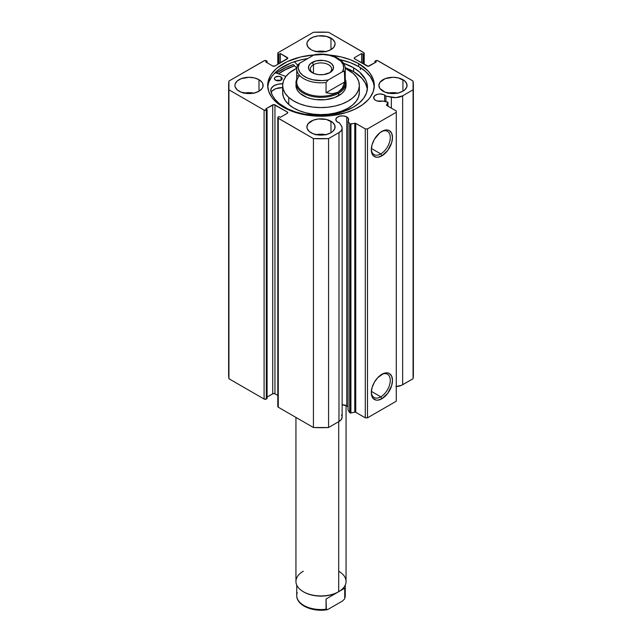 <?xml version="1.0" encoding="UTF-8"?>
<svg xmlns="http://www.w3.org/2000/svg" width="642" height="642" viewBox="0 0 642 642"><rect width="100%" height="100%" fill="white"/><g stroke="black" fill="none" stroke-linecap="round" stroke-linejoin="round"><path stroke-width="0.96" d="M349.705 123.754L349.705 412.678A0.939 0.546 0 0 0 349.922 412.878L349.922 123.946A0.939 0.546 180 0 1 349.705 123.754L348.044 121.113L348.542 118.906L346.76 116.932L346.76 405.856A6.42 3.708 0 0 0 342.138 404.773L346.76 405.856L346.76 116.932L343.478 115.913L339.77 116.13L336.889 117.494L335.806 119.548A6.42 3.708 180 0 1 339.77 116.13A6.42 3.708 180 0 1 346.76 116.932A6.42 3.708 180 0 1 348.646 119.548A6.42 3.708 180 0 1 348.044 121.113L348.044 410.045L349.705 412.678L348.044 410.045L348.044 121.113L349.705 123.754A0.939 0.546 180 0 0 349.922 123.946L349.922 412.878A0.939 0.546 180 0 1 349.705 412.678L349.705 123.754M337.684 122.173A6.42 3.708 180 0 1 335.806 119.548L336.889 121.611L339.506 122.911A6.42 3.708 180 0 1 337.684 122.173M384.63 95.064L384.63 101.428L384.63 95.064L383.659 94.607L380.088 93.981L377.632 94.262L374.751 95.626L373.668 97.688A6.42 3.708 180 0 1 377.632 94.262A6.42 3.708 180 0 1 384.63 95.064A6.42 3.708 180 0 1 385.906 96.123L384.63 95.064M375.554 100.304A6.42 3.708 180 0 1 373.668 97.688L374.751 99.751L377.127 100.979L382.801 101.051A6.42 3.708 180 0 1 375.554 100.304M380.786 396.82A13.41 7.744 120 0 0 390.264 380.706A13.41 7.744 120 0 0 381.324 374.623A13.41 7.744 -60 0 1 387.495 374.254A13.41 7.744 -60 0 1 389.55 384.999A13.41 7.744 -60 0 1 380.786 396.82L371.357 391.371L380.786 396.82A13.41 7.744 -60 0 1 374.077 397.478A13.41 7.744 -60 0 1 371.317 391.957A13.41 7.744 120 0 0 380.786 396.82L381.894 398.738L380.786 396.82M381.894 374.278A14.975 8.651 -60 0 1 392.487 380.393A14.975 8.651 -60 0 1 381.894 398.738L377.841 400.143L376.011 400.07L373.09 398.385L372.111 396.836L371.301 392.623L372.111 387.471L374.406 382.183L377.841 377.544L383.956 373.315L387.776 372.938L389.381 373.532L391.676 376.172L392.487 380.393L391.676 385.537L387.776 393.273L381.894 398.738A14.975 8.651 -60 0 1 371.301 392.623A14.975 8.651 -60 0 1 381.894 374.278L381.894 374.278M380.786 153.911A13.41 7.744 120 0 0 390.264 137.797A13.41 7.744 120 0 0 381.324 131.722A13.41 7.744 -60 0 1 387.495 131.345A13.41 7.744 -60 0 1 389.55 142.099A13.41 7.744 -60 0 1 380.786 153.911L371.357 148.471L380.786 153.911A13.41 7.744 -60 0 1 374.077 154.578A13.41 7.744 -60 0 1 371.317 149.048A13.41 7.744 120 0 0 380.786 153.911L381.894 155.829L380.786 153.911M381.894 131.377A14.975 8.651 -60 0 1 392.487 137.484A14.975 8.651 -60 0 1 381.894 155.829L377.841 157.242L376.011 157.17L373.09 155.484L372.111 153.936L371.301 149.714L372.111 144.57L374.406 139.282L379.823 132.798L383.956 130.414L387.776 130.037L389.381 130.631L391.676 133.271L392.487 137.484L391.676 142.636L387.776 150.372L381.894 155.829A14.975 8.651 -60 0 1 371.301 149.714A14.975 8.651 -60 0 1 381.894 131.377L381.894 131.377M360.411 69.713L360.411 67.651L360.411 69.713M329.45 55.043A53.31 30.784 180 0 1 358.701 63.67L358.701 66.608L365.33 71.278L370.257 76.599L373.291 82.369L374.254 86.903A53.31 30.784 0 0 0 358.701 66.608L358.701 63.67A53.31 30.784 180 0 1 374.31 85.434A53.31 30.784 180 0 1 341.4 113.875A53.31 30.784 180 0 1 283.299 107.198L295.866 112.583L305.528 114.886L321 116.218L331.4 115.624L346.134 112.583L354.825 109.228L362.208 104.959L368.018 99.943L370.257 97.215L373.291 91.437L374.31 85.434L373.291 79.431L370.257 73.653L368.018 70.925L358.701 63.67L350.62 59.842L341.4 56.994L329.442 55.043M253.734 93.106A14.092 8.137 0 0 0 244.337 93.106M258.999 79.68L258.999 91.188L262.056 88.548L262.859 87.023L262.859 83.845L262.056 82.32L258.999 79.68L254.425 77.915L249.032 77.297L241.207 78.669L237.315 80.916L235.213 83.845L234.94 85.434A14.092 8.137 180 0 1 243.639 77.915A14.092 8.137 180 0 1 258.999 79.68A14.092 8.137 180 0 1 263.124 85.434A14.092 8.137 180 0 1 254.425 92.954A14.092 8.137 180 0 1 239.073 91.188A14.092 8.137 180 0 1 234.94 85.434L235.213 87.023L237.315 89.952L241.207 92.199L249.032 93.572L254.425 92.954L258.999 91.188L258.999 79.68M325.695 51.561A14.092 8.137 0 0 0 316.305 51.561M330.967 38.135L330.967 49.643L334.017 47.002L335.092 43.889L334.819 42.3L332.716 39.363L326.393 36.369L318.247 35.904L313.168 37.124L309.284 39.363L307.181 42.3L306.908 43.889A14.092 8.137 180 0 1 315.607 36.369A14.092 8.137 180 0 1 330.967 38.135A14.092 8.137 180 0 1 335.092 43.889A14.092 8.137 180 0 1 326.393 51.4A14.092 8.137 180 0 1 311.033 49.643A14.092 8.137 180 0 1 306.908 43.889L307.983 47.002L311.033 49.643L313.168 50.654L318.247 51.866L326.393 51.4L330.967 49.643L330.967 38.135M325.695 134.651A14.092 8.137 0 0 0 316.305 134.651M330.967 121.234L330.967 132.733L332.716 131.506L334.819 128.569L334.819 125.399L332.716 122.462L326.393 119.468L318.247 119.003L313.168 120.215L307.983 123.866L306.908 126.98A14.092 8.137 180 0 1 315.607 119.468A14.092 8.137 180 0 1 330.967 121.234A14.092 8.137 180 0 1 335.092 126.98A14.092 8.137 180 0 1 326.393 134.499A14.092 8.137 180 0 1 311.033 132.733A14.092 8.137 180 0 1 306.908 126.98L307.181 128.569L309.284 131.506L313.168 133.745L318.247 134.964L326.393 134.499L330.967 132.733L330.967 121.234M397.663 93.106A14.092 8.137 0 0 0 388.266 93.106M402.927 79.68L402.927 91.188L404.685 89.952L406.787 87.023L406.787 83.845L404.685 80.916L398.361 77.915L392.968 77.297L385.136 78.669L379.944 82.32L378.876 85.434A14.092 8.137 180 0 1 387.575 77.915A14.092 8.137 180 0 1 402.927 79.68A14.092 8.137 180 0 1 407.06 85.434A14.092 8.137 180 0 1 398.361 92.954A14.092 8.137 180 0 1 383.001 91.188A14.092 8.137 180 0 1 378.876 85.434L379.944 88.548L385.136 92.199L392.968 93.572L398.361 92.954L402.927 91.188L402.927 79.68M342.122 416.698L341.448 419.298L338.984 421.505A10.77 6.219 0 0 0 342.138 417.107L342.138 128.183A10.77 6.219 180 0 0 341.488 126.057L339.506 122.911L341.913 126.899L342.106 128.657L341.448 130.374L338.984 132.581L328.576 138.592L313.424 138.592L277.922 118L277.922 117.301L279.037 116.563L280.369 117.334L287.343 113.305L287.801 112.663L287.343 112.029L273.837 104.598L265.756 108.891L267.08 109.662L266.31 110.111L264.095 110.111L228.929 89.808L228.929 81.061L264.6 60.565L267.08 61.207L265.756 61.977L272.73 66.006L274.945 66.006L287.801 58.205L280.369 53.535L279.037 54.305L278.267 53.856L277.801 53.222L278.267 52.58L313.424 32.277L328.576 32.277L364.078 52.869L364.078 53.567L362.963 54.305L361.631 53.535L354.657 57.563L354.199 58.205L354.657 58.847L368.163 66.27L376.244 61.977L374.92 61.207L377.4 60.565L413.071 81.061L413.071 89.808L402.654 95.819L395.865 97.624L385.906 96.123L385.906 101.701L385.906 96.123L391.355 97.263L391.355 108.153L391.355 97.263A10.77 6.219 180 0 0 402.654 95.819L413.071 89.808L413.071 378.732L401.507 385.32L395.865 386.548M387.985 102.519A0.939 0.546 180 0 0 387.367 102.006L382.801 101.051L387.896 102.287L386.588 105.368L396.283 111.002L396.283 112.278L367.497 128.898L365.29 128.898L355.532 123.304L349.922 123.946A0.939 0.546 180 0 0 350.909 124.075L350.909 412.999L349.922 412.878A0.939 0.546 0 0 0 350.909 412.999L354.761 412.188L350.909 412.999L350.909 124.075L354.761 123.264A0.939 0.546 180 0 1 355.748 123.392L355.748 412.316L354.761 412.188L354.761 123.264L354.761 412.188A0.939 0.546 0 0 1 355.748 412.316L365.29 417.83L355.748 412.316L355.748 123.392L365.29 128.898L367.497 128.898L367.497 417.83L365.29 417.83L365.29 128.898L365.29 417.83L367.497 417.83L396.283 401.21L367.497 417.83L367.497 128.898L396.283 112.278L396.283 111.002L386.749 105.497A0.939 0.546 180 0 1 386.524 104.927L387.928 102.704L387.928 106.179L387.928 102.704A0.939 0.546 180 0 0 387.985 102.519L387.985 106.211M314.107 54.915L300.6 56.994L287.175 61.64L276.67 68.333L271.743 73.653L269.985 76.502L267.947 82.417L267.69 85.434L268.709 91.437L271.743 97.215L273.982 99.943L283.299 107.198A53.31 30.784 180 0 1 267.69 85.434A53.31 30.784 180 0 1 314.107 54.915M347.916 406.763L346.76 405.856A6.42 3.708 0 0 1 348.044 406.908M341.488 414.981L341.913 415.823M342.138 128.183A10.77 6.219 180 0 1 338.984 132.581L338.984 421.505L328.576 427.516L328.576 138.592L338.984 132.581L338.984 421.505L328.576 427.516L313.424 427.516L278.267 407.213L277.922 406.234M228.624 374.358L228.624 85.434A92.376 53.334 180 0 0 228.929 89.808L228.624 374.358A92.376 53.334 0 0 0 228.929 378.732L264.095 399.035L264.095 110.111L264.095 399.035L228.929 378.732L228.929 89.808L264.095 110.111A1.565 0.907 180 0 0 266.31 110.111L266.31 399.035L264.095 399.035A1.565 0.907 0 0 0 266.31 399.035L267.08 398.586L267.08 109.662L267.08 398.586L266.31 399.035L266.31 110.111L267.08 109.662L265.756 108.891L272.73 104.863A1.565 0.907 180 0 1 274.945 104.863L274.945 393.795L277.801 395.448L274.945 393.795L273.235 393.594L267.08 397.053L272.73 393.795L272.73 104.863L272.73 393.795A1.565 0.907 0 0 1 274.945 393.795L274.945 104.863L287.343 112.029L287.343 113.305L280.369 117.334L279.037 116.563L278.267 117.013A1.565 0.907 180 0 0 277.801 117.655A1.565 0.907 180 0 0 278.267 118.288L313.424 138.592L313.424 427.516L278.267 407.213L278.267 118.288L278.267 407.213A1.565 0.907 0 0 1 277.801 406.579L277.801 117.655M228.624 85.434A92.376 53.334 180 0 1 228.929 81.061L264.095 60.757A1.565 0.907 180 0 1 266.31 60.757L267.08 61.207L267.08 62.739L267.08 61.207L265.756 61.977L272.73 66.006A1.565 0.907 180 0 0 274.945 66.006L287.343 58.847A1.565 0.907 180 0 0 287.801 58.205A1.565 0.907 180 0 0 287.343 57.563L287.343 58.847L287.343 57.563L280.369 53.535L280.369 62.868L280.369 53.535L279.037 54.305L279.037 63.638L279.037 54.305L278.267 53.856L278.267 64.088L278.267 53.856A1.565 0.907 180 0 1 277.801 53.222A1.565 0.907 180 0 1 278.267 52.58L313.424 32.277A92.376 53.334 180 0 1 328.576 32.277L363.733 52.58A1.565 0.907 180 0 1 364.199 53.222A1.565 0.907 180 0 1 363.733 53.856L362.963 54.305L362.963 63.638L362.963 54.305L361.631 53.535L361.631 62.868L361.631 53.535L354.657 57.563A1.565 0.907 180 0 0 354.199 58.205A1.565 0.907 180 0 0 354.657 58.847L354.657 57.563L354.657 58.847L367.055 66.006A1.565 0.907 180 0 0 369.27 66.006L376.244 61.977L374.92 61.207L374.92 62.739L374.92 61.207L375.69 60.757A1.565 0.907 180 0 1 377.905 60.757L413.071 81.061A92.376 53.334 180 0 1 413.376 85.434A92.376 53.334 180 0 1 413.071 89.808L413.071 378.732A92.376 53.334 0 0 0 413.376 374.358L413.071 378.732L402.654 384.743L402.654 95.819L402.654 384.743A10.77 6.219 0 0 1 396.283 386.524M398.361 93.259L392.968 92.641L387.575 93.259M326.393 134.804L321 134.186L315.607 134.804M326.393 51.713L321 51.095L315.607 51.713M254.425 93.259L249.032 92.641L243.639 93.259M396.283 401.21L396.283 112.278L396.283 401.21M363.733 53.856L363.733 64.088L363.733 53.856M287.343 112.029A1.565 0.907 180 0 1 287.801 112.663A1.565 0.907 180 0 1 287.343 113.305L287.343 112.029M358.701 66.608A53.31 30.784 0 0 0 339.995 59.618L350.62 62.78L358.701 66.608M307.767 58.558A53.31 30.784 0 0 0 267.746 86.903L268.709 82.369L271.743 76.599L273.982 73.862L279.792 68.846L291.38 62.78L300.6 59.939L307.767 58.558M293.306 64.537A55.742 32.18 0 0 0 276.437 73.132L285.642 67.587L293.306 64.537L296.764 68.028L293.306 64.537M278.532 73.862L287.175 68.67L294.509 65.757A53.31 30.784 180 0 0 278.532 73.862M328.576 138.592A92.376 53.334 180 0 1 313.424 138.592L313.424 427.516A92.376 53.334 0 0 0 328.576 427.516L328.576 138.592M346.054 82.874A25.054 14.461 180 0 1 338.711 93.106L338.711 95.658L338.711 93.106A25.054 14.461 180 0 1 311.41 96.244A25.054 14.461 180 0 1 295.946 82.874A25.054 14.461 180 0 1 296.732 79.287A25.054 14.461 0 0 0 308.593 95.441A25.054 14.461 0 0 0 338.711 93.106A25.054 14.461 0 0 0 345.268 79.287A25.054 14.461 180 0 1 346.054 82.874L346.054 85.434A25.054 14.461 180 0 1 328.078 99.309A25.054 14.461 180 0 1 299.942 93.275L306.74 97.327L311.033 98.707L315.712 99.574L325.486 99.662L334.57 97.592L341.6 93.668L343.984 91.188L345.484 88.492L346.046 85.675M359.36 85.434A38.359 22.149 180 0 0 353.244 73.437L345.252 68.277A38.359 22.149 180 0 1 353.244 73.437L356.679 77.297L358.742 81.47L359.36 85.795L358.493 90.113L356.198 94.246L352.538 98.041L347.675 101.348L341.785 104.052L335.092 106.034L327.861 107.222L320.366 107.575L312.895 107.086L305.736 105.753L299.164 103.643L293.434 100.834L288.756 97.432A38.359 22.149 180 0 1 282.64 85.434A38.359 22.149 180 0 1 296.748 68.277L289.462 72.827L285.802 76.623L283.507 80.756L282.64 85.073L283.258 89.398L285.321 93.572L288.756 97.432L288.756 104.469L288.756 97.432A38.359 22.149 180 0 0 331.834 106.684A38.359 22.149 180 0 0 359.36 85.434L359.36 92.464A38.359 22.149 0 0 1 331.834 113.714A38.359 22.149 0 0 1 288.756 104.469L293.434 107.864L299.164 110.673L305.736 112.783L312.895 114.115L320.366 114.613L327.861 114.26L335.092 113.064L341.785 111.082L347.675 108.386L352.538 105.071L356.198 101.276L358.493 97.143L359.36 92.833M282.64 85.434L282.64 92.464A38.359 22.149 0 0 0 288.756 104.469L285.321 100.601L283.258 96.428L282.64 92.103M278.596 73.886A53.238 30.736 180 0 1 294.55 65.797L283.981 70.379L278.596 73.886M295.954 85.193L296.355 88.026L297.703 90.747L299.942 93.275A25.054 14.461 180 0 1 295.946 85.434M338.711 571.236A25.054 14.461 180 0 1 338.711 591.691L338.157 592.012L338.711 591.691A25.054 14.461 0 0 0 346.054 581.467L346.054 405.503M338.711 421.666L338.711 591.691L338.711 421.666M329.137 73.036A10.649 6.147 0 0 0 328.206 64.545A10.649 6.147 0 0 0 313.473 64.722L312.14 62.426A12.527 7.231 180 0 1 329.86 62.426A12.527 7.231 180 0 1 329.86 72.65L333.286 68.951L333.286 66.126L331.416 63.518L327.958 61.52L323.448 60.444L316.209 60.854L310.584 63.518L308.714 66.126L308.714 68.951L309.428 70.307L314.042 73.549L318.552 74.632L323.448 74.632L329.86 72.65A12.527 7.231 180 0 1 312.14 72.65A12.527 7.231 180 0 1 312.14 62.426L313.473 64.722A10.649 6.147 180 0 1 325.077 63.389A10.649 6.147 180 0 1 331.649 69.071A10.649 6.147 180 0 1 329.137 73.036M313.473 73.316L313.473 64.722L313.473 73.316M344.738 79.327A24.268 14.012 180 0 1 338.157 92.143L338.711 93.106L338.157 92.143A24.268 14.012 180 0 1 306.459 93.459A24.268 14.012 180 0 1 299.694 75.523M338.157 92.143A24.268 14.012 0 0 0 345.268 82.24L345.268 68.814A24.268 14.012 180 0 1 344.738 71.727L344.738 81.959L342.33 88.106L338.157 92.143L332.58 93.74L326.048 92.745L326.048 82.521A24.268 14.012 180 0 1 296.732 68.814A24.268 14.012 180 0 1 297.262 65.901A24.268 14.012 0 0 0 296.74 69.184A24.268 14.012 0 0 0 326.048 82.521L326.048 92.745L344.738 81.959L344.425 71.23L342.507 71.743L328.279 79.953L326.048 82.521L328.279 79.953L322.099 80.627L312.823 79.769L307.325 78.003L302.88 75.435L299.822 72.257L298.386 68.718L298.321 66.904L299.493 63.333L297.35 65.476L296.732 68.814L296.732 82.24A24.268 14.012 0 0 0 311.715 95.185A24.268 14.012 0 0 0 338.157 92.143L342.33 88.106L344.738 81.959L326.048 92.745L332.58 93.74L338.157 92.143M315.639 54.61L313.721 55.124L299.493 63.333L313.721 55.124L323.054 54.482L329.177 55.308L334.675 57.074L340.846 61.167L343.109 64.553L343.679 68.172L342.507 71.743L328.279 79.953A22.703 13.105 180 0 1 304.95 76.807A22.703 13.105 180 0 1 299.493 63.333L297.35 65.476M297.262 76.125L298.233 75.571M315.045 54.586L313.721 55.124A22.703 13.105 180 0 1 337.05 58.27A22.703 13.105 180 0 1 342.507 71.743L343.839 71.198L344.738 71.727A24.268 14.012 0 0 0 345.26 68.445M312.863 73.036A10.649 6.147 180 0 1 310.351 69.071A10.649 6.147 180 0 1 313.473 64.722A10.649 6.147 0 0 0 312.863 73.036M295.946 417.428L295.946 581.467A25.054 14.461 0 0 0 311.41 594.829A25.054 14.461 0 0 0 338.711 591.691A25.054 14.461 180 0 1 303.289 591.691A25.054 14.461 180 0 1 303.289 571.236M303.289 591.691L303.843 592.012A24.268 14.012 0 0 0 338.157 592.012L344.738 588.216L344.738 598.44A24.268 14.012 0 0 0 345.268 595.527L345.268 585.055M326.906 609.772C312.55 612.163 296.435 605.302 296.732 595.527A24.268 14.012 0 0 0 326.048 609.234L326.048 599.01L338.157 592.012A24.268 14.012 180 0 1 303.57 591.852M345.26 595.158A24.268 14.012 180 0 1 344.738 598.44L344.738 588.216L329.402 597.068L326.048 599.01L326.361 609.731L328.279 609.226L342.507 601.008L344.65 598.874L342.507 601.008L328.279 609.226L326.955 609.764L326.048 609.234A24.268 14.012 180 0 1 296.74 595.896A24.268 14.012 180 0 1 297.262 592.614M342.563 589.468L342.034 589.781L342.563 589.468M338.639 591.739L337.668 592.301L338.639 591.739M333.11 594.925L332.131 595.495L333.11 594.925M304.95 606.08L309.966 608.263L315.84 609.571M322.099 609.9L325.229 609.683M344.738 598.44L345.268 595.527M326.955 609.764L326.361 609.731M275.498 80.162A3.916 2.263 180 0 1 274.383 78.581A3.916 2.263 180 0 1 276.822 76.486A3.916 2.263 180 0 1 281.1 77L281.1 80.162L281.1 77L279.11 76.374L275.562 76.968L274.471 78.115L274.455 78.998L276.092 80.451L279.76 80.683L282.127 79.046L282.151 78.163L281.1 77A3.916 2.263 180 0 1 282.215 78.581A3.916 2.263 180 0 1 279.776 80.675A3.916 2.263 180 0 1 275.498 80.162M280.369 80.499A3.916 2.263 0 0 0 276.229 80.499M284.221 106.997A48.543 28.023 180 0 1 270.747 90.827L272.344 95.297L275.177 99.55L279.174 103.49L287.712 108.867L295.561 111.973L304.316 114.132L318.384 115.424L327.861 114.95L341.327 112.262L352.859 107.439L358.974 103.226L363.557 98.411L366.422 93.17L367.457 87.713L366.63 82.24L365.523 79.568L359.576 72.089L353.622 67.803A48.543 28.023 180 0 1 367.457 87.4A48.543 28.023 180 0 1 337.243 113.353A48.543 28.023 180 0 1 284.221 106.997M367.272 88.797L365.523 83.404L361.976 78.3L353.622 71.639L353.622 67.803L353.622 71.639A48.543 28.023 -0 0 0 345.195 67.675L353.622 71.639A48.543 28.023 -0 0 1 367.344 89.318M297.591 65.019L294.317 61.728L297.591 65.019M343.486 63.237A48.543 28.023 180 0 1 353.622 67.803L343.486 63.229M275.137 72.682L285.947 76.438L275.137 72.682M282.777 83.749L277.946 84.214L273.957 85.747L271.414 88.09L270.747 90.827A11.396 6.58 180 0 1 270.731 90.329A11.396 6.58 180 0 1 282.673 83.757L282.673 84.527L282.753 83.757M282.673 87.593L275.811 88.692L272.465 90.674L271.157 92.384A11.396 6.58 0 0 1 282.64 87.593M280.514 80.555L276.164 80.523M277.801 53.222L277.801 64.352M364.199 64.352L364.199 53.222M413.376 374.358L413.376 85.434M345.268 68.814C345.565 59.048 329.458 52.187 315.094 54.578M296.732 595.527L296.732 585.055"/></g></svg>
